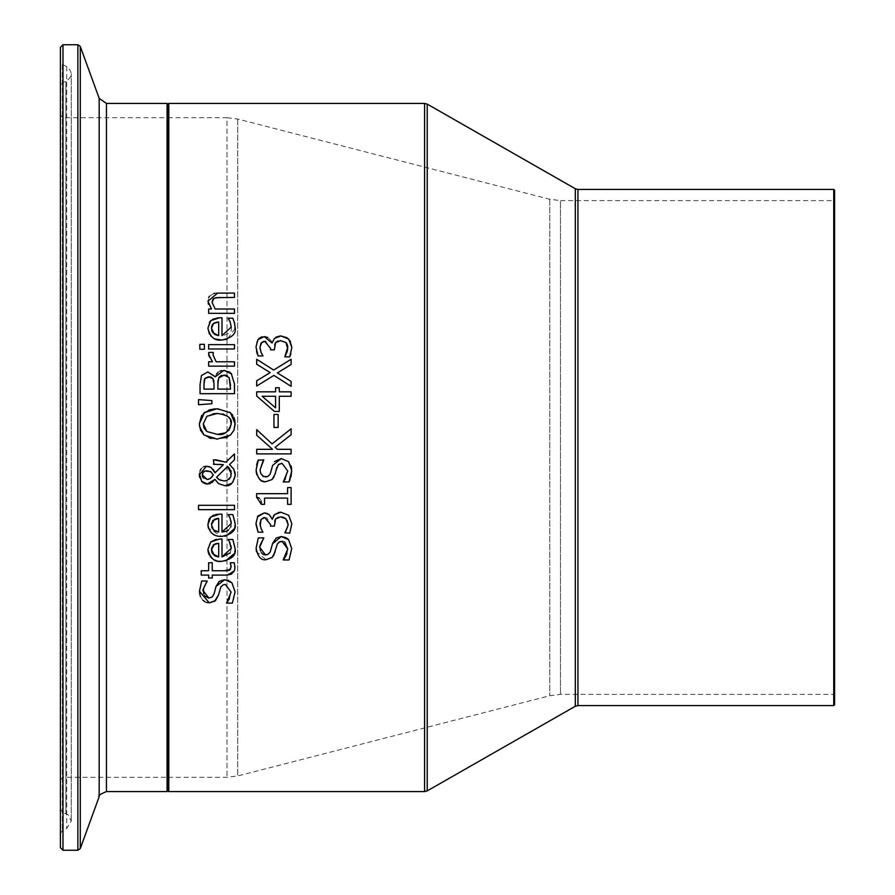 <?xml version="1.0" encoding="UTF-8"?>
<svg xmlns="http://www.w3.org/2000/svg" width="895" height="895" viewBox="0 0 895 895"><rect width="100%" height="100%" fill="white"/><g stroke="black" fill="none" stroke-linecap="round" stroke-linejoin="round"><path stroke-width="0.67" stroke-dasharray="4.47 3.36" d="M263.287 341.498L261.72 342.349M274.675 344.754L274.351 349.833L270.536 349.833L270.536 348.3L265.658 341.364M280.571 340.637L278.345 340.883M287.295 344.586L286.803 343.59M289.723 356.859L284.834 356.859L285.449 355.606M287.485 350.717L287.787 348.938M291.837 347.473L290.953 353.581M287.049 337.706L290.058 340.693M271.062 340.603L272.315 342.975L275.459 337.538M280.068 335.972L280.907 335.949M267.706 337.415L271.028 340.547M262.28 336.822L264.293 336.621M256.563 351.556L255.981 346.936L256.932 341.465M257.089 341.14L257.928 339.686M261.899 353.961L262.973 355.919L258.096 355.919L257.268 353.984M260.21 349.52L261.116 352.395M229.221 541.363L228.135 539.517L232.868 539.517L235.049 548.322L234.255 553.613M231.011 545.916L230.116 543.086M230.205 552.931L231.257 548.378M216.288 539.305L221.994 539.047L221.994 556.914M219.599 561.221L216.042 560.494M215.069 560.136L211.735 558.088M210.18 556.455L209.094 554.732M208.557 553.457L208.199 552.148M225.596 560.952L221.691 561.322M213.491 544.753L212.272 546.163M212.003 546.7L211.6 548.12M215.695 543.679L214.431 544.16M218.682 556.914L218.682 543.276M214.397 555.515L215.192 555.996M216.019 556.366L217.373 556.735M211.511 550.436L211.701 551.644M212.171 552.953L212.764 553.915M235.049 523.43L234.177 528.934M224.5 536.239L221.691 536.418L208.434 528.162M207.964 525.645L207.92 524.481M210.784 517.019L212.462 515.766M213.715 515.14L215.773 514.502M219.622 514.144L221.994 514.144L221.994 532.01M229.165 516.381L228.135 514.614L232.868 514.614L234.758 520.308M234.781 520.375L235.038 522.702M230.999 520.968L230.116 518.183M228.538 530.053L230.641 527.088M231.011 525.891L231.257 523.486M212.809 520.498L212.26 521.282M211.981 521.83L211.6 523.195M211.488 524.738L211.723 526.853M212.182 528.072L212.753 529.001M215.762 518.764L214.442 519.257M214.375 530.601L215.136 531.071M215.874 531.406L217.295 531.82M218.682 532.01L218.682 518.384M231.95 582.824L235.072 591.796M224.645 579.691L228.068 580.296M214.822 590.98L215.975 586.527M212.26 596.931L214.162 593.586M203.769 593.821L204.854 596.059M199.495 592.658L201.666 581.034L207.137 581.37M206.678 602.492L205.414 602.011M202.975 600.321L200.368 596.462M214.487 601.406L210.84 602.738M210.795 602.749L209.285 602.838M216.243 599.807L215.505 600.612M221.177 586.382L218.537 594.918M223.314 584.782L221.3 586.214M229.489 598.643L231.111 592.132L225.372 584.469M232.398 603.096L226.648 602.76M234.456 505.306L234.456 509.658L198.522 509.658L198.522 505.306L234.456 505.306M230.328 562.989L234.233 562.742L234.96 567.564L234.423 570.82M234.949 567.005L234.96 567.564M230.462 569.388L230.787 568.817M230.932 568.426L231.156 567.038M227.475 575.071L212.238 575.093L212.238 578.025L208.636 578.025L208.636 575.093L201.218 575.093L201.218 570.741L208.636 570.741L208.636 562.742L212.238 562.742L212.238 570.741L224.645 570.741M227.643 570.674L228.449 570.54M204.608 412.315L208.871 410.033M215.113 408.758L229.623 412.103M230.496 412.808L231.648 413.937M232.678 415.224L233.908 417.417M234.904 420.684L235.139 422.597M201.643 415.537L202.706 414.105M203.176 413.591L203.982 412.808M199.473 426.255L199.328 423.906M216.624 439.098L211.119 438.449M209.374 437.946L203.982 434.981M230.496 435.004L227.789 436.838M225.372 437.879L217.261 439.109M203.859 427.519L204.149 428.235M213.055 413.781L206.857 416.276M229.299 429.835L230.507 427.765M230.53 427.709L231.212 424.443M230.462 419.9L229.579 418.312M228.169 416.734L224.265 414.486M222.475 413.971L217.261 413.456M212.294 476.576L213.379 474.988L210.594 471.531L208.893 470.915M208.871 470.904L206.913 470.703M208.613 479.328L210.146 478.624M203.501 478.198L207.081 479.485M204.955 471.016L204.396 471.273M202.561 473.365L202.236 474.719M217.899 478.702L219.018 479.563M230.787 470.412L229.333 468.141M226.424 480.626L228.728 479.485M229.724 478.579L230.966 476.52M231.044 476.308L231.425 473.735M220.662 480.38L223.895 480.962M225.954 462.167L234.456 453.91L234.456 459.829M213.435 464.259L213.435 459.739L215.661 459.739M219.275 464.326L213.972 464.259M214.923 472.549L223.392 464.706M211.153 467.526L213.413 469.685M206.465 466.183L208.826 466.474M199.372 473.802L200.1 470.68M201.062 468.969L201.912 467.995M202.057 467.861L203.859 466.687M201.498 481.286L199.596 477.348M199.339 475.491L199.328 474.887M207.304 484.005L206.622 483.971M205.581 483.803L204.418 483.412M212.104 482.528L210.191 483.568M218.682 483.692L214.968 479.373M235.184 474.988L235.172 475.603M232.834 482.159L231.615 483.423M229.523 464.539L233.103 468.141M233.863 469.36L234.781 471.732M211.902 400.602L211.902 403.723L198.522 404.73L198.522 399.595M215.169 376.784L216.612 373.92M218.011 372.331L220.159 371.022M221.535 370.586L223.895 370.351M201.442 375.531L207.808 371.962M231.671 373.92L234.456 383.81L234.456 393.688L200.055 393.688L200.055 384.57M229.948 372.253L231.223 373.394M218.738 377.903L218.38 378.719M218.324 378.876L218.011 380.263M224.086 375.117L221.815 375.363M220.808 375.71L219.745 376.482M229.512 378.294L227.632 376.079M226.659 375.542L225.764 375.273M217.843 383.921L217.843 389.112L230.552 389.112L230.552 385.398M204.396 379.514L204.172 380.397M205.302 377.869L204.843 378.484M210.851 377.063L209.889 376.829M214.017 383.507L213.916 381.505M213.704 380.409L213.402 379.614M203.959 384.738L203.959 389.112L214.017 389.112L214.017 383.921M208.636 354.196L208.781 352.44L213.301 352.44L213.099 355.013M216.142 361.781L234.456 361.781L234.456 366.133L208.636 366.133L208.636 361.781L212.484 361.781L209.687 358M209.654 357.944L208.859 355.897M208.636 344.642L234.456 344.642L234.456 348.983L208.636 348.983L208.636 344.642M204.351 344.329L204.351 349.263L199.831 349.263L199.831 344.329L204.351 344.329M234.747 323.833L235.049 326.977M228.135 318.486L232.868 318.228L234.322 322.166M218.581 317.781L221.994 317.759L221.994 335.636C229.344 334.171 232.431 331.329 231.257 327.1M210.784 320.634L212.596 319.302M207.92 328.107L209.385 322.289M215.538 339.037L211.612 336.699M210.672 335.759L209.352 333.924M234.993 328.543L227.196 339.25M211.936 325.556L211.6 326.843M215.986 322.323L214.554 322.815M218.682 335.636L218.682 321.999M214.386 334.215L215.057 334.64M211.488 328.353L211.679 330.277M212.137 331.609L212.753 332.616M289.051 559.946L283.301 559.61M286.098 555.582L286.68 554.285M287.038 553.289L287.765 548.982M284.655 541.945L282.831 541.363M278.86 542.191L278.032 542.974M277.797 543.276L275.19 551.767M273.579 555.728L272.964 556.578M272.539 557.07L265.938 559.688L256.496 551.678M256.183 549.854L258.319 537.884L263.79 538.219M288.604 539.674L291.725 548.646M285.729 537.571L286.814 538.175M269.753 552.83L272.628 543.377M267.683 554.531L268.466 554.128M268.768 553.904L269.574 553.065M260.434 550.727L261.374 552.73M263.219 554.408L263.969 554.71M260.154 546.151L260.053 547.807M217.698 293.079L234.456 293.079L234.456 297.431L219.734 297.431M208.166 303.304L208.658 297.532M209.441 296.256L213.815 293.526M214.99 293.28L216.579 293.112M212.037 302.309L215.169 308.999L234.456 308.999L234.456 313.351L208.636 313.351L208.636 308.999L211.511 308.999L208.468 304.311M215.773 297.688L213.055 298.964M256.596 497.228L256.596 493.66L287.597 493.66L287.597 487.551L291.11 487.551L291.11 504.344L287.597 504.344L287.597 498.09L264.54 498.09L264.54 504.344L261.385 504.344M261.116 501.178L260.803 500.014M260.59 499.511L259.293 498.023M263.275 517.78L261.027 519.402M274.664 521.091L274.351 526.115L270.536 526.115L270.536 524.582L267.124 518.015M266.867 517.925L264.763 517.59M280.571 516.918L278.233 517.198M283.67 517.399L282.775 517.131M287.15 520.521L285.93 518.809M289.723 533.14L284.834 533.14L285.751 531.339M287.474 527.065L287.854 524.022M274.552 514.625L275.783 513.596M276.298 513.283L278.423 512.477M271.845 518.72L272.315 519.257L273.311 516.348M268.88 514.435L271.487 517.713M256.037 524.559L257.928 515.967M261.922 530.287L262.973 532.201L258.096 532.201M260.221 525.857L261.049 528.52M291.11 428.806L291.11 434.746L275.112 447.321L277.36 449.324L291.11 449.324L291.11 453.899L256.708 453.899L256.708 449.324L272.516 449.324L256.708 435.216L256.708 429.645M288.604 461.675L291.177 466.183M291.636 468.689L291.725 470.658M271.834 468.365L274.519 461.563M269.753 474.842L271.666 469.058M267.683 476.543L268.489 476.118M268.947 475.76L269.619 475.021M260.658 473.399L261.541 474.965M262.134 475.637L262.828 476.185M263.466 476.532L265.457 476.934M258.319 459.896L263.79 459.896L263.052 461.115M256.093 469.976L256.664 464.662M257.827 460.981L258.174 460.198M265.938 481.7L261.06 480.313M260.199 479.686L256.809 474.775M256.149 471.531L256.093 470.132M275.884 470.949L274.004 476.979M278.647 464.371L278.043 464.952M277.797 465.288L276.756 467.559M285.36 478.937L287.765 470.994L282.026 463.319M289.051 481.946L283.301 481.611M290.942 477.013L290.047 479.653M279.285 387.736L279.285 391.831L291.11 391.831L291.11 396.261L279.285 396.261L279.285 411.465L274.441 411.465L256.708 396.071L256.708 391.831L275.582 391.831L275.582 387.736L279.285 387.736M275.582 407.84L275.582 396.261L262.145 396.261M273.959 414.441L278.144 414.441L278.144 427.463L273.959 427.463L273.959 414.441M291.11 359.287L291.11 364.533L277.394 372.902M270.167 372.589L256.708 364.22L256.708 359.287M291.11 381.427L291.11 386.36L273.881 375.408L256.708 386.036L256.708 380.789M834.599 199.764L834.599 695.236L834.599 199.764L833.737 200.625L560.471 200.625L560.471 694.375L560.471 200.625L549.754 199.261L237.712 119.046L227.006 117.692L227.006 777.307L227.006 117.692L168.797 117.692L168.797 777.307L168.797 117.692L167.936 116.831L167.936 778.169L167.936 116.831L167.074 117.692L167.074 777.307L167.074 117.692L62.986 117.692L60.401 115.119L60.401 779.881L60.401 115.119M167.936 790.721L167.936 104.279M60.401 85.842L60.401 809.158L60.401 85.842L62.672 82.608L65.928 81.423C72.629 76.802 72.887 71.846 66.7 66.554L62.337 64.429L60.401 61.341L60.401 833.659L60.401 61.341M60.401 847.666L60.401 47.334M834.599 190.299L834.599 704.701M424.577 791.583L424.577 103.417M168.797 103.417L168.797 791.583M62.986 117.692L62.986 777.307L62.986 117.692M167.074 791.583L167.074 103.417M106.449 103.417L106.449 791.583M62.986 44.75L62.986 850.25M77.865 850.25L77.865 44.75M80.293 46.45L80.293 848.549M99.177 796.673L99.177 98.327M62.672 82.608L62.672 812.391L62.672 82.608M65.928 81.423L65.928 813.577L65.928 81.423M62.337 64.429L62.337 830.571L62.337 64.429M66.7 66.554L66.7 828.446L66.7 66.554M833.737 200.625L833.737 694.375L833.737 200.625M833.737 705.562L833.737 189.438M577.946 189.438L577.946 705.562M237.712 119.046L237.712 775.954L237.712 119.046M549.754 199.261L549.754 695.739L549.754 199.261M575.306 706.267L575.306 188.733M427.228 104.122L427.228 790.878M60.401 779.881L62.986 777.307L167.074 777.307L167.936 778.169L168.797 777.307L227.006 777.307L237.712 775.954L549.754 695.739L560.471 694.375L833.737 694.375L834.599 695.236M60.401 833.659L62.337 830.571L66.7 828.446L71.242 821.174L68.3 814.931L62.672 812.391L60.401 809.158M71.242 821.174L71.242 73.826L71.242 821.174"/><path stroke-width="1.34" d="M261.72 342.349L259.964 347.305L260.21 349.52M265.658 341.364L263.287 341.498M287.787 348.938L285.93 342.528L280.571 340.637L275.582 342.695L274.675 344.754M278.345 340.883L275.996 342.203M290.953 353.581L289.723 356.859L284.834 356.859L287.81 346.936M287.81 346.88L287.295 344.586M286.803 343.59L286.344 342.964M285.449 355.606L287.485 350.717M290.058 340.693L291.837 347.473L289.723 356.859M275.582 342.695L274.351 349.833L270.536 349.833L270.536 348.3L264.763 341.308L261.027 343.121L259.964 347.305L261.049 352.238L262.973 355.919L258.096 355.919L255.981 346.936L257.928 339.686L264.293 336.621L271.979 342.975L274.552 338.355L280.907 335.949L287.049 337.706M276.04 337.147L280.068 335.972M264.293 336.621L267.706 337.415M257.928 339.686L259.013 338.478M259.237 338.276L261.318 337.102M261.687 336.979L262.28 336.822M257.268 353.984L256.563 351.556M261.116 352.395L261.899 353.961M285.93 342.528L280.571 340.637M280.907 335.949L288.66 338.992L291.837 347.473M235.049 548.255L235.049 548.322C236.537 554.956 232.085 559.297 221.691 561.322L219.599 561.221M208.199 552.148L207.92 549.385L210.784 541.911L219.622 539.047L221.994 539.047L221.994 556.914L231.257 548.378L229.221 541.363M231.257 548.378L231.011 545.916M221.994 556.914L230.205 552.931M221.691 561.322C214.822 562.44 210.224 558.469 207.92 549.385L210.784 541.911L216.288 539.305M216.042 560.494L215.069 560.136M211.735 558.088L210.18 556.455M209.094 554.732L208.557 553.457M234.255 553.613L225.596 560.952M211.6 548.12L211.511 550.436M217.373 556.735L218.682 556.914L218.682 543.276L215.695 543.679M214.431 544.16L211.488 549.642L214.397 555.515M215.192 555.996L216.019 556.366M211.701 551.644L212.171 552.953M212.764 553.915L218.682 556.914M218.682 543.276L213.491 544.753M230.116 543.086L228.135 539.517L232.868 539.517L235.049 548.322M234.177 528.934L226.256 535.904M226.234 535.904L224.5 536.239M235.038 522.702L235.049 523.43C236.459 530.153 232.006 534.483 221.691 536.418C213.704 536.597 209.106 532.614 207.92 524.481L209.027 519.301M208.434 528.162L207.964 525.645M209.128 519.111L210.784 517.019L219.622 514.144L221.994 514.144L221.994 532.01L226.58 531.227M207.92 524.481L210.784 517.019M212.462 515.766L213.715 515.14M215.773 514.502L219.622 514.144M221.994 532.01L231.257 523.486L230.116 518.183L228.135 514.614L232.868 514.614L235.049 523.43M230.116 518.183L229.165 516.381M231.257 523.486L230.999 520.968M226.827 531.115L228.538 530.053M230.641 527.088L231.011 525.891M214.442 519.257L211.488 524.738L213.525 529.896L218.682 532.01L218.682 518.384L212.809 520.498M211.6 523.195L211.488 524.738M211.723 526.853L212.182 528.072M213.133 529.482L214.375 530.601M218.682 518.384L215.762 518.764M215.136 531.071L215.874 531.406M217.295 531.82L218.682 532.01M228.068 580.296L231.95 582.824L235.072 591.796L232.398 603.096L226.648 603.096L229.489 598.643M204.854 596.059L208.803 598.073L212.249 596.943L214.162 593.586L215.975 586.527L224.645 579.691L231.95 582.824M214.162 593.586L214.822 590.98M226.648 602.76L231.111 592.132L225.372 584.469L223.191 584.827L220.852 586.885L218.537 594.918L215.505 600.612L209.285 602.838L199.44 591.271L201.666 581.034L207.137 581.034L203.713 588.037L203.4 590.957L208.803 598.073L212.26 596.931M207.137 581.37C203.366 588.116 202.125 591.315 203.4 590.957L203.769 593.821M209.285 602.838L206.678 602.492M205.414 602.011L202.975 600.321M200.368 596.462L199.495 592.658M218.537 594.918L214.487 601.406M225.372 584.469L223.314 584.782M215.975 586.527L219.253 581.336L224.645 579.691M235.072 591.796L232.398 603.096M234.456 505.306L234.456 509.658L198.522 509.658L198.522 505.306L234.456 505.306M231.156 567.038L230.328 562.742L234.233 562.742L234.96 567.564L234.445 570.764L231.246 574.243L226.547 575.093L212.238 575.093L212.238 578.025L208.636 578.025L208.636 575.093L201.218 575.093L201.218 570.741L208.636 570.741L208.636 562.742L212.238 562.742L212.238 570.741L224.533 570.741L230.462 569.388M224.645 570.741L227.643 570.674M228.449 570.54L229.556 570.137L231.167 566.479L230.328 562.989M234.423 570.82L227.475 575.071M235.139 422.597L233.998 430.182L230.496 435.004L217.261 439.109L203.982 434.981L200.514 430.171L199.328 423.906L204.608 412.315M208.871 410.033L215.113 408.758M203.982 412.808L217.261 408.691L230.496 412.808L235.184 423.906L233.998 430.182L230.496 435.004M229.623 412.103L230.496 412.808M231.648 413.937L232.678 415.224M233.908 417.417L234.904 420.684M199.328 423.906L201.643 415.537M203.982 434.981L199.473 426.255M217.261 439.109L216.624 439.098M211.119 438.449L209.374 437.946M227.789 436.838L225.372 437.879M206.857 416.276L203.288 423.883L206.857 431.524L217.261 434.343C223.895 435.619 228.549 432.128 231.223 423.883C232.42 418.379 227.766 414.9 217.261 413.456L206.857 416.276L203.288 423.883L203.859 427.519M204.149 428.235L206.857 431.524L217.261 434.343L225.283 432.9L229.299 429.835M217.261 413.456L213.055 413.781M231.212 424.443L230.462 419.9M229.579 418.312L228.169 416.734M224.265 414.486L222.475 413.971M210.918 471.732L204.955 471.016M210.146 478.624L212.294 476.576M202.236 474.719L207.081 479.485L208.613 479.328M206.913 470.703L204.865 471.05L202.706 473.041L202.348 476.207L203.501 478.198M204.396 471.273L203.568 471.889M203.478 471.989L202.561 473.365M229.333 468.141L227.487 466.541L216.612 477.169L217.899 478.702M231.425 473.735L227.487 466.541L216.612 477.169L219.018 479.563L223.895 480.962L227.185 480.358L230.843 476.845L231.022 471.061M231.011 471.016L230.787 470.412M223.895 480.962L226.424 480.626M228.728 479.485L229.724 478.579M219.018 479.563L220.662 480.38M213.972 464.259L213.435 459.739L225.954 462.167L234.456 453.91L234.456 459.829L229.523 464.539L233.863 469.36L235.184 474.988C233.561 482.987 230.172 486.567 225.003 485.728L218.682 483.692L214.968 479.373L212.104 482.528M208.826 466.474L211.153 467.526L215.024 472.817L223.392 464.706L219.275 464.326M213.413 469.685L214.923 472.549M204.418 483.412L201.811 481.633L199.372 473.802M200.1 470.68L201.062 468.969M203.859 466.687L206.465 466.183L211.153 467.526M210.191 483.568L207.304 484.005L201.498 481.286M199.596 477.348L199.339 475.491M206.622 483.971L205.581 483.803M235.172 475.603L232.834 482.159M231.615 483.423L225.003 485.728L218.682 483.692M233.103 468.141L233.863 469.36M234.781 471.732L235.139 473.88M235.172 474.428L235.184 474.988M207.081 479.485L210.202 478.59L213.379 474.988L210.594 471.531M199.328 474.887L206.465 466.183M214.968 479.373L207.304 484.005M223.392 464.706L213.435 464.259M234.456 459.829L229.523 464.539M215.661 459.739L225.954 462.167M198.522 404.73L198.522 399.595L211.902 400.602L211.902 403.723L198.522 404.73M198.522 399.595L211.902 400.602M216.612 373.92L218.011 372.331M220.159 371.022L221.535 370.586M231.223 373.394L234.456 383.81L234.456 393.688L200.055 393.688L200.055 384.57L201.442 375.531L207.808 371.962L215.337 376.784L223.895 370.351L229.948 372.253M218.011 380.263L217.843 389.112L230.552 389.112L229.109 377.6L224.086 375.117L218.738 377.903L217.843 383.921M221.815 375.363L220.808 375.71M219.745 376.482L218.738 377.903M227.632 376.079L226.659 375.542M225.764 375.273L224.086 375.117M209.889 376.829L204.843 378.484L204.396 379.514M204.172 380.397L203.959 389.112L214.017 389.112L214.017 383.507M212.551 378.205L210.851 377.063M213.916 381.505L213.704 380.409M213.402 379.614L212.876 378.652L208.445 376.728L204.843 378.484L203.959 384.738M214.017 383.921L212.876 378.652M230.552 385.398L229.109 377.6M200.055 384.57L201.442 375.531M207.808 371.962L215.169 376.784M223.895 370.351L231.671 373.92M208.68 353.033L208.781 352.44L213.301 352.44L213.133 353.67M213.301 352.664L213.099 355.013L216.142 361.781L234.456 361.781L234.456 366.133L208.636 366.133L208.636 361.781L212.484 361.781L208.636 354.163M213.099 355.013L216.142 361.781M208.859 355.897L208.781 352.44M208.636 348.983L208.636 344.642L234.456 344.642L234.456 348.983L208.636 348.983M204.351 344.329L204.351 349.263L199.831 349.263L199.831 344.329L204.351 344.329M209.385 322.289L210.784 320.634L219.622 317.759L221.994 317.759L221.994 335.636L231.257 327.1L230.116 321.797L228.135 318.228L232.868 318.228L234.747 323.833M235.049 326.977L234.993 328.543M212.596 319.302L218.581 317.781M227.196 339.25L221.691 340.033L215.538 339.037M211.612 336.699L210.672 335.759M209.352 333.924L207.92 328.107L210.784 320.634M214.554 322.815L212.383 324.684M212.372 324.695L211.936 325.556M211.6 326.843L211.488 328.353L214.386 334.215M215.057 334.64L218.682 335.636L218.682 321.999L215.986 322.323M211.679 330.277L212.137 331.609M212.753 332.616L218.682 335.636M218.682 321.999L213.491 323.475L211.488 328.353M231.257 327.1L230.116 321.797L228.135 318.486M234.322 322.166L235.049 327.044C236.66 333.522 232.208 337.851 221.691 340.033C214.61 340.995 210.012 337.012 207.92 328.107M286.814 538.175L288.604 539.674L291.725 548.646L289.051 559.946L283.301 559.946L285.471 556.735M291.725 548.646L289.051 559.946M285.483 556.724L286.098 555.582M286.68 554.285L287.038 553.289M283.301 559.61L287.765 548.982L284.655 541.945M282.831 541.363L278.86 542.191M287.765 548.982L282.026 541.318L279.799 541.688L277.416 543.88L273.579 555.728M275.19 551.767L272.147 557.462L265.938 559.688C261.083 560.527 257.805 556.668 256.093 548.12L258.319 537.884L263.79 537.884L260.154 546.151M256.496 551.678L256.183 549.854M272.516 543.768L281.298 536.541L285.729 537.571M263.969 554.71L267.639 554.553L270.133 552.215L272.628 543.377L276.175 537.996L281.298 536.541L288.604 539.674M263.79 538.219C260.188 544.451 258.946 547.65 260.053 547.807L265.457 554.922L267.683 554.531M260.053 547.807L260.434 550.727M261.374 552.73L263.219 554.408M208.658 297.532L209.441 296.256M213.815 293.526L214.99 293.28M216.579 293.112L234.456 293.079L234.456 297.431L215.773 297.688M208.468 304.311L208.166 303.304M213.055 298.964L212.037 302.309L215.169 308.999L234.456 308.999L234.456 313.351L208.636 313.351L208.636 308.999L211.511 308.999L207.92 301.167L217.698 293.079M219.734 297.431L213.961 298.27L212.037 302.309M259.293 498.023L256.596 497.228L256.596 493.66L287.597 493.66L287.597 487.551L291.11 487.551L291.11 504.344L287.597 504.344L287.597 498.09L264.54 498.09L264.54 504.344L261.385 504.344L261.116 501.178M261.385 504.344L256.596 497.228M278.233 517.198L275.582 518.977L274.351 526.115L270.536 526.115L270.536 524.582L264.763 517.59L261.027 519.402L260.221 525.857M264.763 517.59L263.275 517.78M282.775 517.131L280.571 516.918L275.582 518.977L274.664 521.091M278.423 512.477L280.907 512.231L288.66 515.274L291.837 523.743L289.723 533.14L284.834 532.805C287.821 526.573 288.817 523.642 287.854 524.022L285.93 518.809L283.67 517.399M287.854 524.022L287.15 520.521M285.751 531.339L287.474 527.065M273.311 516.348L274.552 514.625L280.907 512.231L288.66 515.274L291.837 523.743L289.723 533.14M257.346 516.907L264.293 512.902L268.88 514.435M271.487 517.713L271.845 518.72M261.027 519.402L259.964 523.575L261.049 528.52L262.973 532.201L258.096 532.201L256.037 524.559M261.049 528.52L261.922 530.287M285.93 518.809L280.571 516.918M258.096 532.201L255.981 523.217L257.928 515.967L264.293 512.902L267.169 513.45L269.395 514.871L272.315 519.257L274.552 514.625M256.708 429.645L272.069 443.886L291.11 428.806L291.11 434.746L275.112 447.321L277.36 449.324L291.11 449.324L291.11 453.899L256.708 453.899L256.708 449.324L272.516 449.324L256.708 435.216L256.708 429.645L272.069 443.886L291.11 428.806M291.177 466.183L291.636 468.689M274.519 461.563L281.298 458.553L288.604 461.675L291.725 470.658L290.942 477.013M271.666 469.058L271.834 468.365M263.052 461.115L260.053 469.819L260.68 473.433L263.522 476.554L267.683 476.543M258.174 460.198L263.79 459.896L260.053 469.819L260.658 473.399M262.828 476.185L263.466 476.532M274.004 476.979L272.147 479.474L265.938 481.7C261.038 482.528 257.76 478.668 256.093 470.132L256.093 469.976M256.664 464.662L257.827 460.981M261.06 480.313L260.199 479.686M256.809 474.775L256.149 471.531M290.047 479.653L289.051 481.946L283.301 481.946L287.765 470.994L282.026 463.319L278.356 464.628L275.884 470.949M282.026 463.319L278.647 464.371M283.301 481.611L285.36 478.937M256.093 470.132L258.319 459.896M265.457 476.934L267.672 476.543L270.122 474.227L272.628 465.389L281.298 458.553L288.604 461.675M276.756 467.559L275.19 473.779L272.147 479.474L265.938 481.7M291.725 470.658L289.051 481.946M279.285 387.736L279.285 391.831L291.11 391.831L291.11 396.261L279.285 396.261L279.285 411.465L274.441 411.465L256.708 396.071L256.708 391.831L275.582 391.831L275.582 387.736L279.285 387.736M275.582 407.84L275.582 396.261L262.145 396.261L275.582 407.84L262.145 396.261M273.959 427.463L273.959 414.441L278.144 414.441L278.144 427.463L273.959 427.463M256.708 359.287L273.657 370.049L291.11 359.287L291.11 364.533L277.394 372.902L291.11 381.427L291.11 386.36L273.881 375.408L256.708 386.036L256.708 380.789L270.167 372.589L256.708 364.22L256.708 359.287L273.657 370.049L291.11 359.287M277.394 372.902L291.11 381.427M256.708 380.789L270.167 372.589M106.449 103.417L99.177 98.327L99.177 796.673C97.868 795.789 100.296 794.089 106.449 791.583L106.449 103.417L167.074 103.417L167.936 104.279L168.797 103.417L424.577 103.417L427.228 104.122L575.306 188.733L575.306 706.267L577.946 705.562L577.946 189.438L833.737 189.438L834.599 190.299L834.599 704.701L833.737 705.562L833.737 189.438M167.936 104.279L167.936 790.721L167.074 791.583L167.074 103.417M62.986 44.75L60.401 47.334L60.401 847.666L62.986 850.25L62.986 44.75L77.865 44.75L80.293 46.45L99.177 98.327M577.946 189.438L575.306 188.733M424.577 103.417L424.577 791.583L427.228 790.878L427.228 104.122M424.577 791.583L168.797 791.583L168.797 103.417M77.865 44.75L77.865 850.25L80.293 848.549L80.293 46.45M106.449 791.583L167.074 791.583M62.986 850.25L77.865 850.25M99.177 796.673L80.293 848.549M577.946 705.562L833.737 705.562M168.797 791.583L167.936 790.721M575.306 706.267L427.228 790.878"/></g></svg>
